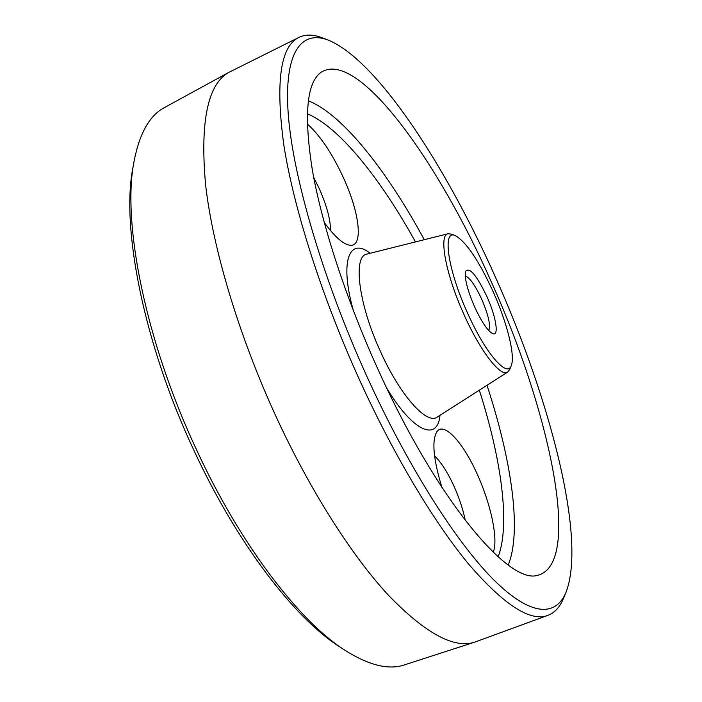 <?xml version="1.0" encoding="UTF-8"?>
<svg xmlns="http://www.w3.org/2000/svg" width="702" height="702" viewBox="0 0 702 702"><rect width="100%" height="100%" fill="white"/><g stroke="black" fill="none" stroke-linecap="round" stroke-linejoin="round"><path stroke-width="1.05" d="M330.554 230.642C330.519 219.515 326.755 205.537 319.278 188.689L313.706 177.439M307.274 124C320.007 135.24 332.107 153.273 343.603 178.106C359.854 213.434 363.689 247.674 349.64 245.209C342.945 244.077 334.477 236.486 324.227 222.455M465.382 520.647C462.987 509.283 459.178 497.779 453.957 486.135C447.674 472.437 441.207 462.337 434.538 455.844M441.953 487.513C433.353 459.319 431.642 440.742 436.828 431.8C443.875 421.235 463.144 442.435 477.299 474.333C490.891 504.054 498.517 539.759 493.208 552.263M474.552 306.792C467.225 289.61 464.268 277.746 465.672 271.183C469.691 266.953 476.79 275.447 486.969 296.674C496.112 316.742 499.376 336.978 492.558 333.59C487.53 330.721 481.528 321.797 474.552 306.792M488.75 330.554C490.838 325.649 488.504 315.224 481.73 299.263C475.166 285.188 469.682 277.439 465.268 276.026M344.603 650.052L339.171 646.489C294.498 618.006 236.802 543.243 193.919 450.377C143.594 343.313 120.99 227.176 132.924 167.681L134.064 161.293C121.937 221.595 145.095 340.259 196.569 449.815C240.435 544.822 299.289 621.191 344.603 650.052C368.725 665.356 388.732 670.287 404.606 664.847L475.035 642.023C454.247 649.131 425.219 633.371 387.952 594.743C351.474 555.185 310.021 490.277 275.939 416.33C238.496 334.854 212.645 247.666 205.554 184.38C199.938 120.858 207.915 83.406 229.501 72.025L298.982 37.373C305.493 34.266 313.057 34.354 321.674 37.636L327.931 39.979C301.316 29.967 283.669 52.132 288.268 114.47C292.927 176.658 322.745 279.37 367.137 376.965C408.081 466.962 456.827 543.111 493.901 580.001C531.054 616.777 555.712 616.672 565.944 592.514C586.907 538.653 549.763 398.332 495.884 278.15C446.498 167.006 377.062 59.67 327.931 39.979M565.944 592.514L563.346 598.674C559.81 607.186 554.677 612.741 547.946 615.347C530.642 622.095 504.492 605.343 469.489 565.101C435.1 523.903 394.498 456.633 359.854 380.624C321.797 296.937 293.726 208.292 283.862 145.27C275.316 82.16 280.352 46.2 298.982 37.373M467.374 312.653C485.301 353.194 507.423 378.536 511.319 365.382C515.408 355.466 506.967 322.376 493.129 291.646C478.904 260.714 466.356 242.067 455.466 235.705C442.084 228.668 447.481 268.98 467.374 312.653M511.319 365.382L509.863 369.138L507.721 372.06C500.912 377.658 480.352 351.439 463.908 314.373C445.612 274.122 438.469 234.67 448.13 233.731L451.728 234.178L455.466 235.705M547.946 615.347L475.035 642.023M377.746 368.822C346.077 298.982 322.086 225.096 312.469 170.735C303.764 116.032 306.52 83.301 320.726 72.534C357.336 47.701 438.601 162.083 491.242 281.721C548.982 408.933 583.573 564.557 537.328 575.386C508.617 584.389 436.697 499.842 377.746 368.822M229.501 72.025L164.531 107.529C149.675 115.321 139.522 133.248 134.064 161.293M308.301 100.825C342.576 114.093 387.197 171.235 424.289 239.707M307.292 113.768C339.557 127.15 380.747 179.028 415.47 241.918M507.721 372.06L437.214 417.058C426.983 425.166 400.131 395.516 380.396 351.377C358.301 303.483 352.746 255.756 366.997 254.054L366.856 254.098M353.439 310.837C339.373 261.293 349.184 236.653 370.182 253.264M439.978 415.294C437.618 441.962 412.969 432.16 386.635 387.899M479.334 390.18C501.175 458.608 510.582 524.183 498.139 556.826M486.995 385.284C511.275 459.283 522.148 530.958 508.239 564.978M448.13 233.731L366.997 254.054"/></g></svg>
